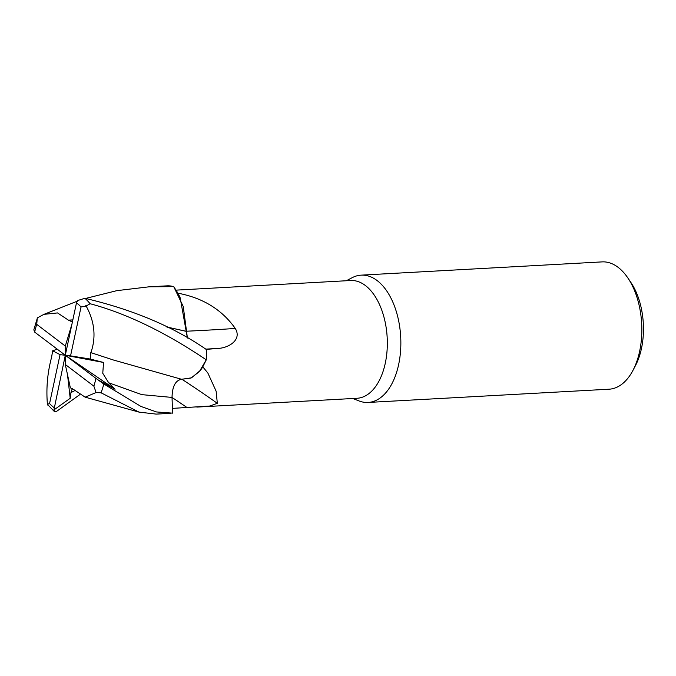 <?xml version="1.0" encoding="UTF-8"?>
<svg xmlns="http://www.w3.org/2000/svg" width="676" height="676" viewBox="0 0 676 676"><rect width="100%" height="100%" fill="white"/><g stroke="black" fill="none" stroke-linecap="round" stroke-linejoin="round"><path stroke-width="1.01" d="M181.667 379.228C175.456 380.351 172.245 386.418 172.034 397.429L172.574 413.146L172.034 397.429L172.574 413.146L156.469 411.946L140.988 406.462L103.8 384.002L97.707 379.684L115.03 389.241L108.675 382.777L102.769 373.296L103.546 362.463L90.28 359.04L70.549 355.88L81.027 306.988L86.156 306.008L90.094 303.735C133.223 315.177 174.476 338.346 206.264 359.826L199.352 371.614L190.936 378.078L181.599 379.287L190.928 378.078L199.352 371.614L206.248 359.877L202.817 366.798A58.964 33.403 -93.1 0 1 202.808 366.857L207.862 373.025L216.134 391.218L217.326 403.318L209.797 406.031L172.372 408.397M166.828 326.998L186.424 331.35L183.247 306.532L173.766 286.692L177.94 293.181A58.964 33.403 -93.1 0 1 177.965 293.198C202.885 297.905 221.981 309.659 235.273 328.451C242.169 339.698 228.919 347.886 218.179 348.419L206.129 349.374M196.817 407.087L357.055 398.274A58.964 33.403 -93.1 0 0 385.269 363.274A58.964 33.403 -93.1 0 0 350.582 280.515L176.157 290.131M352.813 398.502L358.998 400.927A63.747 36.107 -93.1 0 0 368.124 402.448A63.747 36.107 -93.1 0 0 398.629 364.618A63.747 36.107 -93.1 0 0 361.128 275.149A63.747 36.107 -93.1 0 0 352.221 277.667L346.34 280.751M368.124 402.448L609.118 389.199A63.747 36.107 -93.1 0 0 632.939 370.423A63.747 36.107 -93.1 0 0 639.623 351.359A63.747 36.107 -93.1 0 0 627.852 277.946A63.747 36.107 -93.1 0 0 602.113 261.891L361.128 275.149M632.939 370.423L635.448 365.64A57.376 32.499 -93.1 0 0 641.465 348.495A57.376 32.499 -93.1 0 0 630.869 282.416L627.852 277.946M182.03 379.346A935.398 580.346 -120.3 0 1 217.326 403.318M90.804 352.618L113.306 359.97L181.599 379.287L191.511 377.825L200.307 370.456A50.717 28.73 -93.1 0 0 202.808 366.857M200.307 370.456L202.817 366.798M108.684 382.777L141.816 394.64L172.042 397.429C172.279 386.317 175.532 380.25 181.819 379.228M186.449 331.215A935.398 394.539 175.7 0 0 235.273 328.451M85.649 298.437L116.83 290.655L149.193 286.801L173.732 286.649L183.247 306.532L187.413 338.034L180.188 297.854A50.717 28.73 -93.1 0 0 177.965 293.198M180.188 297.854L177.94 293.181M166.98 327.074L186.415 331.392M73.836 389.672L70.355 387.796L65.293 364.474L93.854 386.157L96.085 392.545L101.037 392.79L139.011 412.106L156.19 414.109L170.834 413.298M97.707 379.684L65.302 355.263L103.546 362.463M71.909 324.252L65.302 346.053L36.749 324.37L37.214 318.489L33.825 329.837L34.679 332.119L65.302 355.263L70.549 355.88M73.819 389.613L85.142 397.167L96.085 392.545M79.751 394.674L56.184 411.659L54.579 411.752L53.919 409.926L70.203 398.291L70.972 392.562L72.281 388.573M68.606 320.263L57.528 312.929L43.906 314.357L37.484 317.813L37.214 318.489M68.631 320.137L72.847 319.883M43.906 314.357L77.098 301.259M72.391 322.013L68.622 320.196L72.831 319.942M206.264 359.826A63.747 36.107 -93.1 0 0 206.357 349.517C173.428 326.711 132.944 309.633 84.906 298.293L77.588 300.55L76.481 302.831L65.302 355.263L60.046 354.647L52.652 350.802L51.596 357.249M173.732 286.649A63.747 36.107 -93.1 0 0 167.851 285.804L149.193 286.801M57.232 349.162L52.66 350.802M60.046 354.647L49.568 403.538L47.413 404.349L54.579 411.752M51.613 357.249L51.596 357.232C47.404 372.865 46.036 388.776 47.472 404.983M90.28 359.04L90.854 352.627L113.821 360.139M90.905 352.627C96.322 336.935 94.615 321.193 85.801 305.391M115.03 389.241L65.302 355.263L65.302 346.053M53.919 409.926L65.302 355.263L65.293 364.474M70.203 398.299L67.516 374.707M172.042 397.463A929.593 576.746 -120.3 0 1 187.108 407.594M205.724 349.12A929.593 392.088 175.7 0 0 218.179 348.419M93.854 386.157A57.376 32.499 -93.1 0 0 95.899 378.492A57.376 32.499 -93.1 0 0 95.924 378.408M101.037 392.79A63.747 36.107 -93.1 0 0 103.8 384.002M36.749 324.37A57.376 32.499 -93.1 0 0 34.696 332.026A57.376 32.499 -93.1 0 0 34.679 332.119M70.972 392.57L74.774 390.644M90.094 303.735A63.747 36.107 -93.1 0 0 84.906 298.293M81.027 306.988A57.376 32.499 -93.1 0 0 76.481 302.831M49.568 403.538A57.376 32.499 -93.1 0 0 54.122 407.696M85.142 397.167L139.011 412.106"/></g></svg>
